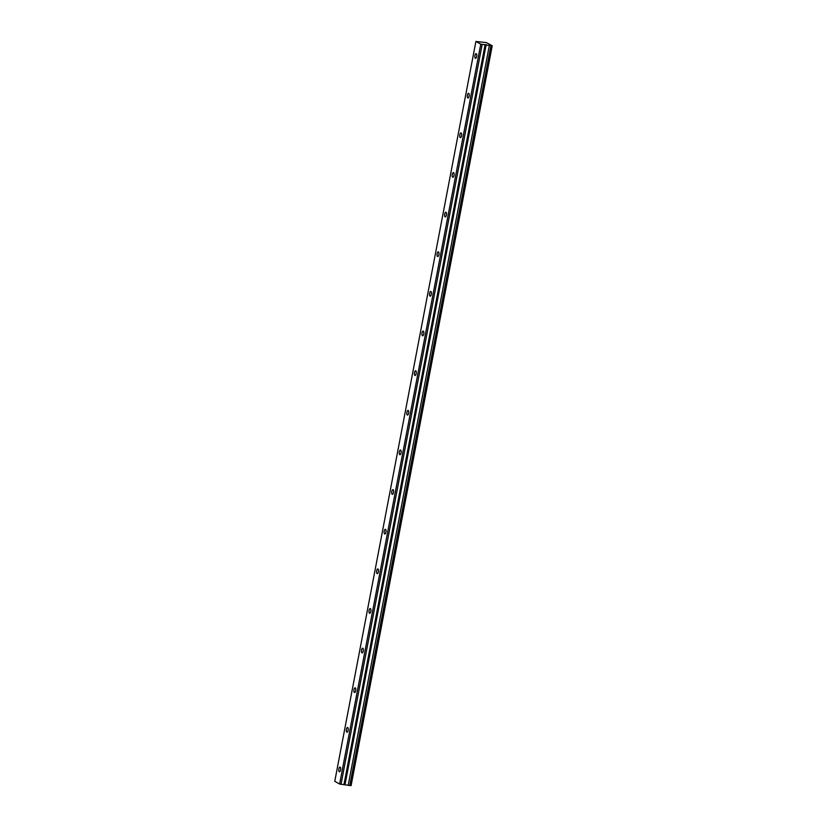 <?xml version="1.0" encoding="UTF-8"?>
<svg xmlns="http://www.w3.org/2000/svg" width="827" height="827" viewBox="0 0 827 827"><rect width="100%" height="100%" fill="white"/><g stroke="black" fill="none" stroke-linecap="round" stroke-linejoin="round"><path stroke-width="1.24" d="M476.672 56.494A2.378 0.92 -82.7 0 0 476.125 53.652A2.378 0.92 -82.7 0 0 474.956 55.533A2.378 0.92 -82.7 0 0 475.515 58.366A2.378 0.92 -82.7 0 0 476.672 56.494M340.579 769.937A2.378 0.92 -82.7 0 0 340.021 767.094A2.378 0.92 -82.7 0 0 338.863 768.976A2.378 0.92 -82.7 0 0 339.411 771.818A2.378 0.92 -82.7 0 0 340.579 769.937M348.136 730.303A2.378 0.92 -82.7 0 0 347.588 727.46A2.378 0.92 -82.7 0 0 346.42 729.342A2.378 0.92 -82.7 0 0 346.978 732.174A2.378 0.92 -82.7 0 0 348.136 730.303M355.693 690.669A2.378 0.92 -82.7 0 0 355.145 687.826A2.378 0.92 -82.7 0 0 353.987 689.708A2.378 0.92 -82.7 0 0 354.535 692.54A2.378 0.92 -82.7 0 0 355.693 690.669M363.26 651.025A2.378 0.92 -82.7 0 0 362.702 648.192A2.378 0.92 -82.7 0 0 361.544 650.074A2.378 0.92 -82.7 0 0 362.102 652.906A2.378 0.92 -82.7 0 0 363.26 651.025M370.816 611.391A2.378 0.92 -82.7 0 0 370.269 608.558A2.378 0.92 -82.7 0 0 369.1 610.429A2.378 0.92 -82.7 0 0 369.659 613.272A2.378 0.92 -82.7 0 0 370.816 611.391M378.384 571.757A2.378 0.92 -82.7 0 0 377.825 568.914A2.378 0.92 -82.7 0 0 376.667 570.795A2.378 0.92 -82.7 0 0 377.215 573.638A2.378 0.92 -82.7 0 0 378.384 571.757M385.94 532.123A2.378 0.92 -82.7 0 0 385.392 529.28A2.378 0.92 -82.7 0 0 384.224 531.161A2.378 0.92 -82.7 0 0 384.782 534.004A2.378 0.92 -82.7 0 0 385.94 532.123M393.507 492.489A2.378 0.92 -82.7 0 0 392.949 489.646A2.378 0.92 -82.7 0 0 391.791 491.527A2.378 0.92 -82.7 0 0 392.339 494.36A2.378 0.92 -82.7 0 0 393.507 492.489M401.064 452.845A2.378 0.92 -82.7 0 0 400.506 450.012A2.378 0.92 -82.7 0 0 399.348 451.893A2.378 0.92 -82.7 0 0 399.906 454.726A2.378 0.92 -82.7 0 0 401.064 452.845M408.621 413.211A2.378 0.92 -82.7 0 0 408.073 410.378A2.378 0.92 -82.7 0 0 406.915 412.249A2.378 0.92 -82.7 0 0 407.463 415.092A2.378 0.92 -82.7 0 0 408.621 413.211M416.188 373.577A2.378 0.92 -82.7 0 0 415.63 370.744A2.378 0.92 -82.7 0 0 414.472 372.615A2.378 0.92 -82.7 0 0 415.02 375.458A2.378 0.92 -82.7 0 0 416.188 373.577M423.744 333.943A2.378 0.92 -82.7 0 0 423.197 331.1A2.378 0.92 -82.7 0 0 422.028 332.981A2.378 0.92 -82.7 0 0 422.587 335.824A2.378 0.92 -82.7 0 0 423.744 333.943M431.312 294.309A2.378 0.92 -82.7 0 0 430.753 291.466A2.378 0.92 -82.7 0 0 429.595 293.347A2.378 0.92 -82.7 0 0 430.143 296.18A2.378 0.92 -82.7 0 0 431.312 294.309M438.868 254.664A2.378 0.92 -82.7 0 0 438.31 251.832A2.378 0.92 -82.7 0 0 437.152 253.713A2.378 0.92 -82.7 0 0 437.71 256.546A2.378 0.92 -82.7 0 0 438.868 254.664M446.425 215.03A2.378 0.92 -82.7 0 0 445.877 212.198A2.378 0.92 -82.7 0 0 444.719 214.069A2.378 0.92 -82.7 0 0 445.267 216.912A2.378 0.92 -82.7 0 0 446.425 215.03M453.992 175.396A2.378 0.92 -82.7 0 0 453.434 172.564A2.378 0.92 -82.7 0 0 452.276 174.435A2.378 0.92 -82.7 0 0 452.834 177.278A2.378 0.92 -82.7 0 0 453.992 175.396M461.549 135.762A2.378 0.92 -82.7 0 0 461.001 132.92A2.378 0.92 -82.7 0 0 459.833 134.801A2.378 0.92 -82.7 0 0 460.391 137.644A2.378 0.92 -82.7 0 0 461.549 135.762M469.116 96.128A2.378 0.92 -82.7 0 0 468.558 93.286A2.378 0.92 -82.7 0 0 467.4 95.167A2.378 0.92 -82.7 0 0 467.948 97.999A2.378 0.92 -82.7 0 0 469.116 96.128M490.928 45.63L492.23 45.754L351.093 785.629L349.79 785.505L490.928 45.63L480.756 44.151L339.618 784.027L334.77 781.308L475.907 41.443L480.756 44.151M349.79 785.505L339.618 784.027M492.23 45.754L491.383 45.423M475.907 41.443L486.431 42.632L491.403 45.299M482.151 44.503L341.013 784.368M492.065 45.785L350.927 785.65M485.056 44.875L343.918 784.751M489.357 45.309L348.219 785.174M345.045 784.513L486.183 44.648M485.428 44.586L344.29 784.451"/></g></svg>
